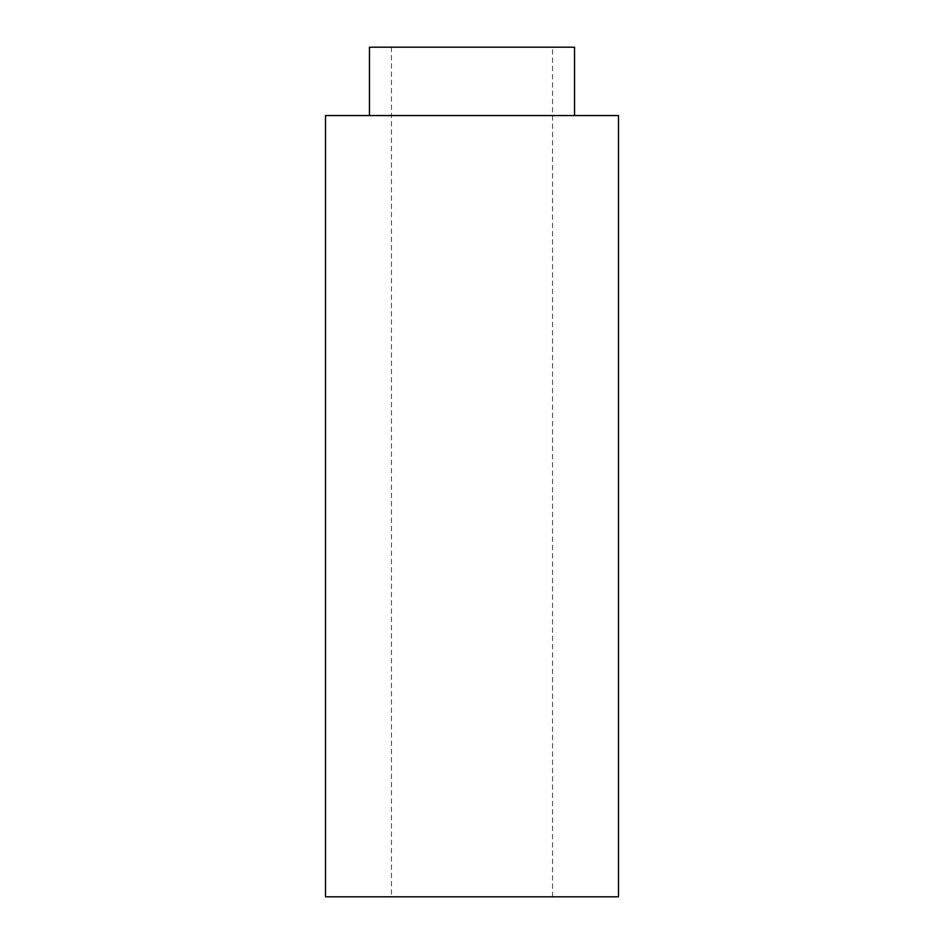 <?xml version="1.0" encoding="UTF-8"?>
<svg xmlns="http://www.w3.org/2000/svg" width="944" height="944" viewBox="0 0 944 944"><rect width="100%" height="100%" fill="white"/><g stroke="black" fill="none" stroke-linecap="round" stroke-linejoin="round"><path stroke-width="0.71" stroke-dasharray="4.72 3.54" d="M574.542 47.2L369.458 47.2M391.43 47.2L552.57 47.2L391.43 47.2L391.43 896.8L552.57 896.8L391.43 896.8M369.458 115.557L574.542 115.557L369.458 115.557M618.485 115.557L325.515 115.557M618.485 896.8L325.515 896.8M552.57 896.8L552.57 47.2"/><path stroke-width="1.42" d="M369.458 115.557L369.458 47.2L574.542 47.2L574.542 115.557M325.515 115.557L618.485 115.557L618.485 896.8L325.515 896.8L325.515 115.557"/></g></svg>
